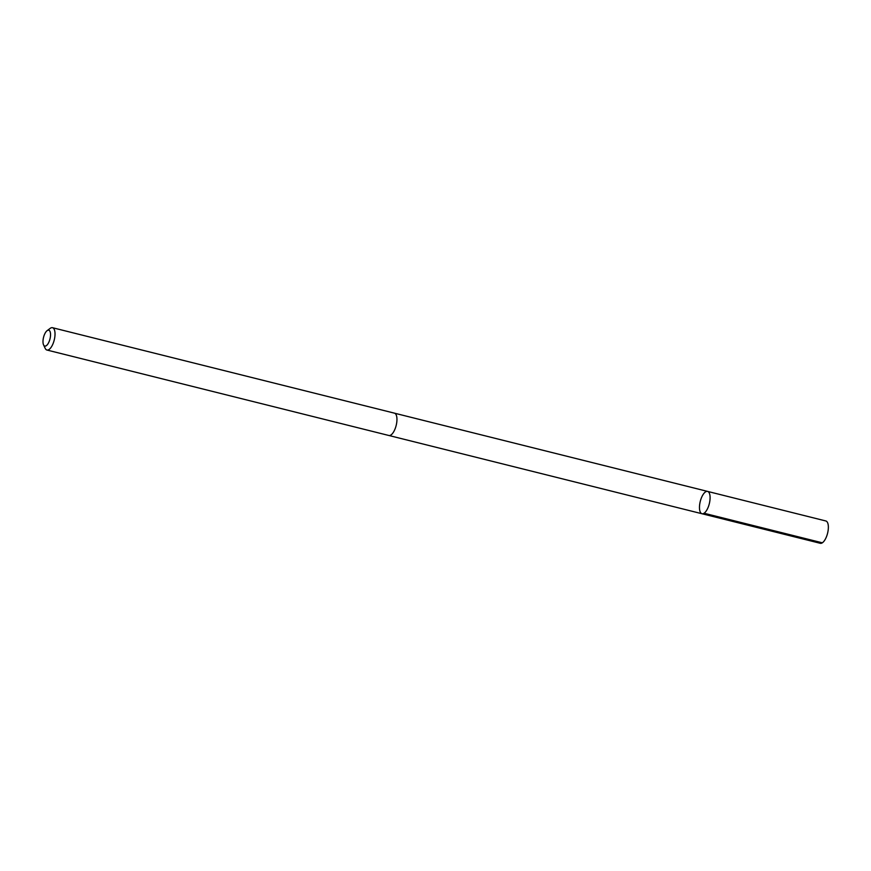 <?xml version="1.0" encoding="UTF-8"?>
<svg xmlns="http://www.w3.org/2000/svg" width="871" height="871" viewBox="0 0 871 871"><rect width="100%" height="100%" fill="white"/><g stroke="black" fill="none" stroke-linecap="round" stroke-linejoin="round"><path stroke-width="1.31" d="M701.612 513.596A11.508 4.66 104 0 1 700.382 500.956A11.508 4.66 104 0 1 707.568 491.407A11.508 4.66 104 0 1 709.31 503.71A11.508 4.66 104 0 1 701.993 513.738A11.508 4.66 104 0 1 701.612 513.596M820.264 543.297A11.508 4.66 -76 0 0 827.45 533.749A11.508 4.66 -76 0 0 826.231 521.108A11.508 4.66 -76 0 0 825.839 520.967L707.568 491.407A11.508 4.66 104 0 1 709.31 503.71A11.508 4.66 104 0 1 701.993 513.738L820.264 543.297M43.561 344.894L45.205 348.378A11.508 4.66 -76 0 0 46.925 350.033L388.858 435.489A11.508 4.66 -76 0 0 396.044 425.941A11.508 4.66 -76 0 0 394.824 413.3A11.508 4.66 -76 0 0 394.432 413.159L52.5 327.703A11.508 4.66 -76 0 0 50.213 328.356L47.121 330.653A8.187 3.321 -76 0 0 43.55 337.327A8.187 3.321 -76 0 0 43.561 344.894A8.187 3.321 -76 0 0 49.331 341.051A8.187 3.321 -76 0 0 49.026 330.294A8.187 3.321 -76 0 0 47.121 330.653M46.925 350.033A11.508 4.66 -76 0 0 54.111 340.485A11.508 4.66 -76 0 0 52.891 327.844A11.508 4.66 -76 0 0 52.5 327.703M704.051 513.248L822.322 542.807M389.01 435.522L701.993 513.738M394.585 413.202L707.568 491.407"/></g></svg>
